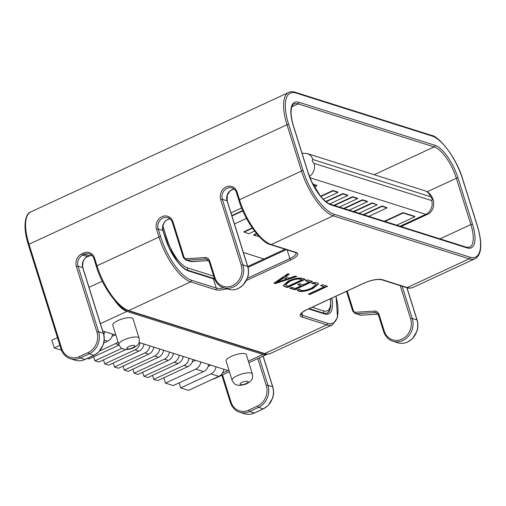 <?xml version="1.0" encoding="UTF-8"?>
<svg xmlns="http://www.w3.org/2000/svg" width="506" height="506" viewBox="0 0 506 506"><rect width="100%" height="100%" fill="white"/><g stroke="black" fill="none" stroke-linecap="round" stroke-linejoin="round"><path stroke-width="0.76" d="M252.393 374.035L246.346 354.738A10.607 3.207 162.6 0 0 231.324 356.363A10.607 3.207 162.6 0 0 226.1 361.082L232.146 380.379A10.607 3.207 -17.4 0 1 237.371 375.661A10.607 3.207 -17.4 0 1 252.393 374.035C252.728 377.147 252.538 378.956 251.817 379.449C251.482 380.582 249.85 381.967 246.909 383.605C245.783 384.497 238.984 385.92 237.725 385.161C235.537 384.339 234.461 384.914 232.146 380.379M139.099 338.223L133.053 318.925A10.607 3.207 162.6 0 0 118.031 320.545A10.607 3.207 162.6 0 0 112.806 325.269L118.853 344.567A10.607 3.207 -17.4 0 1 124.078 339.842A10.607 3.207 -17.4 0 1 139.099 338.223C139.435 341.335 139.245 343.138 138.524 343.637C138.195 344.763 136.557 346.148 133.616 347.786C132.49 348.678 125.69 350.108 124.432 349.349C122.243 348.526 121.168 349.096 118.853 344.567M275.22 283.619L273.904 283.202L287.895 273.74L289.331 274.195L285.321 276.82L289.375 278.104L295.308 276.08L296.737 276.535L275.22 283.619L274.252 282.962M288.325 280.994C294.378 278.382 299.166 277.522 302.677 278.414L305.346 279.255L287.528 287.509L284.764 286.636L283.24 285.51L288.325 280.994M309.248 282.013L305.301 280.767L307.256 279.862L312.518 281.519L294.701 289.774L289.679 288.186L291.633 287.281L295.34 288.452L301.203 285.738L297.737 284.644L299.697 283.733L303.164 284.834L309.248 282.013L305.75 280.558M299.489 289.046L300.646 290.299C303.486 290.855 307.161 290.109 311.683 288.053L316.142 284.416L315.206 283.727L311.551 283.461L313.505 282.557L317.344 282.879L318.654 283.834L313.144 288.401C307.174 291.045 302.36 291.981 298.698 291.209L297.098 290.153L299.489 289.046L299.52 289.432L299.4 289.046M324.302 286.775L320.602 285.599L322.556 284.695L327.572 286.282L309.761 294.536L308.445 294.119L324.302 286.775L321.044 285.397M115.21 334.928L111.978 336.427M144.615 344.225L143.862 344.573M154.412 347.325L153.666 347.666M164.21 350.418L163.463 350.766M174.013 353.517L173.267 353.865M183.811 356.616L183.064 356.964M195.575 360.335L192.337 361.834M210.762 365.136L208.194 366.331M243.361 252.481L263.987 259.002M231.799 215.588L242.697 210.54M312.841 184.127L316.8 185.379L316.92 185.765L314.346 186.954M333.916 205.328L352.574 196.689L357.47 198.232L357.597 198.618L339.381 207.055M259.154 236.58L253.81 235.239L253.683 234.854L256.479 233.563M325.706 201.496L342.771 193.589L347.673 195.139L347.793 195.525L329.621 203.937M363.314 214.626L381.973 205.98L386.875 207.53L386.995 207.915L368.779 216.353M353.511 211.527L372.176 202.881L377.198 204.816L358.982 213.254M254.518 231.09L248.908 233.69L244.006 232.14L243.886 231.754L252.216 227.896M320.564 196.239L332.973 190.49L337.869 192.04L337.995 192.425L323.252 199.25M343.713 208.428L362.372 199.781L367.274 201.331L367.394 201.717L349.178 210.154M384.383 221.286L403.042 212.64L414.806 216.359L414.926 216.745L396.71 225.183M229.433 371.714L214.196 378.773A29.702 11.246 -114.9 0 1 212.773 379.158M267.257 354.175A29.702 11.246 -114.9 0 1 266.934 354.339A29.702 11.246 -114.9 0 1 262.918 354.409L126.886 311.405A29.702 11.246 -114.9 0 1 114.976 300.804M222.387 373.181L227.991 370.582L139.042 342.461M115.906 335.149L102.686 330.968M57.469 337.616L51.833 340.228L54.25 347.945L61.473 350.228M59.885 345.339L54.25 347.945M103.8 334.694A8.488 7.426 -72.5 0 0 104.755 331.626M112.591 334.099A8.488 7.426 107.5 0 1 107.576 341.196L104.185 340.127M103.749 342.967L107.576 341.196M153.754 347.116A8.488 7.426 107.5 0 1 148.732 354.206L144.811 352.967L114.527 367.002L113.268 362.998M144.811 352.967A8.488 7.426 -72.5 0 0 149.833 345.876M114.527 367.002L118.442 368.241L148.732 354.206M143.957 344.017A8.488 7.426 107.5 0 1 138.935 351.113L135.013 349.874L104.723 363.903L103.471 359.899M135.013 349.874A8.488 7.426 -72.5 0 0 140.035 342.777M104.723 363.903L108.645 365.142L138.935 351.113M121.819 348.349L94.926 360.803L93.667 356.8M94.926 360.803L98.847 362.043L125.899 349.513M118.929 344.788L115.412 343.675L99.764 350.924M115.412 343.675A8.488 7.426 -72.5 0 0 117.987 341.79M87.361 358.412L89.043 358.944L119.03 345.054M192.957 359.507A8.488 7.426 107.5 0 1 187.935 366.603L184.013 365.364L153.729 379.392L152.47 375.389M184.013 365.364A8.488 7.426 -72.5 0 0 189.035 358.267M153.729 379.392L157.644 380.632L187.935 366.603M183.159 356.407A8.488 7.426 107.5 0 1 178.137 363.504L174.216 362.264L143.925 376.293L142.673 372.296M174.216 362.264A8.488 7.426 -72.5 0 0 179.238 355.168M143.925 376.293L147.847 377.533L178.137 363.504M173.356 353.308A8.488 7.426 107.5 0 1 168.334 360.405L164.412 359.165L134.128 373.194L132.869 369.197M164.412 359.165A8.488 7.426 -72.5 0 0 169.434 352.075M134.128 373.194L138.043 374.434L168.334 360.405M163.558 350.215A8.488 7.426 107.5 0 1 158.536 357.306L154.615 356.066L124.324 370.101L123.072 366.097M154.615 356.066A8.488 7.426 -72.5 0 0 159.637 348.976M124.324 370.101L128.246 371.341L158.536 357.306M208.636 364.465A8.488 7.426 107.5 0 1 203.614 371.556L195.778 369.083L165.487 383.112L163.817 377.773M195.778 369.083A8.488 7.426 -72.5 0 0 200.8 361.986M165.487 383.112L173.324 385.591L203.614 371.556M223.829 369.266A8.488 7.426 107.5 0 1 218.807 376.363L210.964 373.883L180.68 387.912L179.111 382.909M180.68 387.912L188.517 390.392L218.807 376.363M210.964 373.883A8.488 7.426 -72.5 0 0 215.986 366.787M384.952 221.464L403.168 213.026L403.042 212.64M403.168 213.026L414.926 216.745M344.282 208.605L362.492 200.167L362.372 199.781M362.492 200.167L367.394 201.717M244.006 232.14L252.443 228.231M320.829 196.556L333.093 190.876L332.973 190.49M333.093 190.876L337.995 192.425M354.08 211.704L372.296 203.267L372.176 202.881M372.296 203.267L377.198 204.816M363.884 214.803L382.093 206.366L381.973 205.98M382.093 206.366L386.995 207.915M253.81 235.239L256.744 233.88M326.054 201.774L342.891 193.975L342.771 193.589M342.891 193.975L347.793 195.525M334.479 205.506L352.695 197.074L352.574 196.689M352.695 197.074L357.597 198.618M231.919 215.973L242.855 210.907M246.479 218.396L234.43 223.975M313.05 184.538L316.92 185.765M288.85 274.043L285.201 276.434L285.321 276.82M296.08 276.327L275.093 283.233M287.085 278.901L283.689 277.478L276.624 282.019L276.744 282.405L287.085 278.901L283.809 277.864L276.744 282.405M283.689 277.478L283.809 277.864M277.718 281.393L277.845 281.779M304.776 279.078L287.408 287.123L287.528 287.509M287.408 287.123L284.638 286.251L284.764 286.636M284.638 286.251L283.202 285.314M302.076 279.748L300.564 278.92C297.863 278.23 294.195 278.926 289.571 281.001L285.397 284.48L286.725 285.732L288.167 286.187L302.076 279.748L300.684 279.306C297.983 278.616 294.321 279.312 289.691 281.387L285.517 284.865M289.571 281.001L289.691 281.387M300.564 278.92L300.684 279.306M311.949 281.342L294.574 289.388L294.701 289.774M294.574 289.388L290.128 287.984M298.186 284.435L301.203 285.738M318.565 283.645L313.024 288.015L313.144 288.401M313.024 288.015C307.053 290.659 302.24 291.595 298.578 290.823L298.698 291.209M298.578 290.823L296.978 289.767M316.142 284.416L315.206 283.727M315.086 283.341L312.499 283.018M327.009 286.105L309.634 294.15L309.761 294.536M309.634 294.15L308.888 293.916M132.755 347.799A4.244 1.284 162.6 0 0 134.356 345.528A4.244 1.284 162.6 0 0 128.834 346.559A4.244 1.284 162.6 0 0 127.227 348.83A4.244 1.284 162.6 0 0 132.755 347.799M246.042 383.618A4.244 1.284 162.6 0 0 247.649 381.347A4.244 1.284 162.6 0 0 242.127 382.378A4.244 1.284 162.6 0 0 240.521 384.649A4.244 1.284 162.6 0 0 246.042 383.618M226.954 288.799A14.004 4.231 -17.4 0 1 215.562 289.729L190.673 281.855L128.669 310.576L264.695 353.58A42.428 16.059 65.1 0 0 270.438 353.492C267.921 354.352 265.758 354.396 263.949 353.637A1.271 1.113 -72.5 0 0 264.695 353.58L326.699 324.858L301.81 316.99A14.004 4.231 -17.4 0 1 307.098 309.501L364.111 283.088A14.004 4.231 -17.4 0 1 382.34 279.685L407.235 287.553A42.428 16.059 65.1 0 0 412.972 287.459C410.455 288.325 408.298 288.369 406.489 287.61A1.271 1.113 -72.5 0 0 407.235 287.553L469.239 258.832L333.207 215.828L271.203 244.55L296.099 252.418A14.004 4.231 -17.4 0 1 290.805 259.913L246.498 280.438M222.532 374.908L231.014 401.973A15.699 13.732 -72.5 0 0 248.674 410.145L257.579 406.021A15.699 13.732 -72.5 0 0 266.289 385.635L257.807 358.571M347.217 290.988L353.327 310.475A2.973 2.6 -72.5 0 0 355.762 312.253L374.516 311.101A5.515 4.826 107.5 0 1 379.038 314.403L384.244 331A15.699 13.732 -72.5 0 0 401.903 339.172A15.699 13.732 -72.5 0 0 410.613 318.78L400.221 285.631M467.044 247.915L331.013 204.917A30.974 11.727 -114.9 0 1 307.876 172.217L293.36 125.905A30.974 11.727 -114.9 0 1 298.844 102.256L434.869 145.26A30.974 11.727 -114.9 0 1 458.012 177.954L472.522 224.266A30.974 11.727 -114.9 0 1 467.044 247.915A1.271 1.113 107.5 0 0 466.355 247.2L469.631 247.187A29.702 11.246 65.1 0 0 470.865 224.575L440.011 238.87M472.522 224.266A1.271 0.386 -17.4 0 0 470.865 224.575L456.355 178.264L427.146 191.793M458.012 177.954A1.271 0.386 162.6 0 0 456.355 178.264A29.702 11.246 65.1 0 0 434.167 146.911L374.143 174.715M434.869 145.26A1.271 1.113 107.5 0 1 434.167 146.911L298.135 103.907L291.854 106.817M89.511 255.694A1.271 0.481 65.1 0 1 89.404 255.821A1.271 0.481 65.1 0 1 89.233 255.821L84.527 254.335L82.744 255.157L87.449 256.65L89.233 255.821A8.488 7.426 107.5 0 1 91.681 255.169M336.06 296.162L337.527 317.534L332.442 324.77A42.428 16.059 -114.9 0 1 326.699 324.858A1.271 1.113 -72.5 0 0 327.407 323.207A41.157 15.578 65.1 0 0 335.952 296.212M309.198 308.603L323.821 313.227L327.091 313.214A29.702 11.246 65.1 0 0 330.178 308.907M333.916 214.177L469.947 257.181A41.157 15.578 65.1 0 0 477.228 225.758L462.712 179.447A41.157 15.578 65.1 0 0 431.972 136L295.94 92.996A41.157 15.578 65.1 0 0 288.66 124.419L303.17 170.731A41.157 15.578 65.1 0 0 333.916 214.177A1.271 1.113 -72.5 0 1 333.207 215.828A42.428 16.059 -114.9 0 1 301.513 171.041L239.509 199.762A42.428 16.059 65.1 0 0 271.203 244.55A1.271 1.113 -72.5 0 1 270.457 244.607L295.352 252.475A1.271 1.113 -72.5 0 0 296.099 252.418M303.17 170.731A1.271 0.386 -17.4 0 0 301.513 171.041L287.003 124.729L29.006 244.24L61.662 348.438A15.699 13.732 -72.5 0 0 79.322 356.61L88.227 352.486A15.699 13.732 -72.5 0 0 96.937 332.094L76.381 266.491A9.759 8.539 107.5 0 1 81.795 253.816L83.572 252.994A9.759 8.539 107.5 0 1 94.552 258.073L96.975 265.789A42.428 16.059 65.1 0 0 128.669 310.576A1.271 1.113 107.5 0 1 127.923 310.633L263.949 353.637M214.626 279.065A12.726 3.852 -17.4 0 1 213.368 278.812L188.472 270.944A30.974 11.727 -114.9 0 1 165.335 238.244L162.919 230.527L158.214 229.041L160.636 236.757A41.157 15.578 65.1 0 0 191.376 280.204A1.271 1.113 -72.5 0 1 190.673 281.855A42.428 16.059 -114.9 0 1 158.979 237.067L96.975 265.789A1.271 0.386 162.6 0 0 96.342 266.358C102.535 287.901 119.682 309.438 127.923 310.633M160.636 236.757A1.271 0.386 -17.4 0 0 158.979 237.067L156.556 229.351A9.759 8.539 107.5 0 1 161.971 216.676A9.759 8.539 107.5 0 1 172.951 221.755L183.975 256.934A2.973 2.6 -72.5 0 0 186.41 258.718L205.164 257.56A5.515 4.826 107.5 0 1 209.693 260.868L214.892 277.459A15.699 13.732 -72.5 0 0 232.551 285.631A15.699 13.732 -72.5 0 0 241.261 265.245L220.698 199.636A9.759 8.539 107.5 0 1 226.112 186.961A9.759 8.539 107.5 0 1 237.093 192.046L239.509 199.762A1.271 0.386 -17.4 0 0 238.883 200.325A1.271 0.386 -17.4 0 0 239.028 200.446M412.972 287.459L474.982 258.737A42.428 16.059 -114.9 0 1 469.239 258.832A1.271 1.113 107.5 0 0 469.947 257.181M298.844 102.256A1.271 1.113 107.5 0 1 298.135 103.907A29.702 11.246 65.1 0 0 294.119 103.977C292.822 103.762 288.401 109.049 293.505 126.019A1.271 0.386 -17.4 0 0 293.36 125.905M30.771 211.932A42.428 16.059 65.1 0 0 29.006 244.24A1.271 0.386 162.6 0 0 28.38 244.803C21.575 223.203 26.628 212.672 30.771 211.932L288.768 92.427A42.428 16.059 -114.9 0 0 287.003 124.729A1.271 0.386 -17.4 0 1 288.66 124.419M287.136 249.875L289.856 258.572A12.726 3.852 162.6 0 0 296.124 252.905L295.352 252.475M247.453 278.211L289.856 258.572A1.271 0.481 65.1 0 0 290.805 259.913M286.295 249.616L247.997 267.351M170.073 218.851A8.488 7.426 107.5 0 0 167.625 219.509A8.488 7.426 107.5 0 0 162.919 230.527A1.271 0.386 -17.4 0 1 163.065 230.641L169.156 247.795L177.865 262.064L180.553 265.112C183.716 268.167 186.132 269.869 187.789 270.223L212.684 278.091A1.271 1.113 107.5 0 1 213.368 278.812L216.271 288.072A12.726 3.852 162.6 0 0 223.975 287.857M191.376 280.204L216.271 288.072A1.271 1.113 107.5 0 1 215.562 289.729M301.785 313.012L302.512 315.339L327.407 323.207M331.898 298.085A30.974 11.727 -114.9 0 1 324.504 313.948L308.552 308.9M307.098 309.501A1.271 0.481 65.1 0 0 307.268 309.495C300.697 312.942 302.088 312.993 301.209 313.758L301.057 314.194A12.726 3.852 162.6 0 0 302.512 315.339A1.271 1.113 -72.5 0 1 301.81 316.99M234.24 189.162L231.944 189.794L229.724 191.319L227.264 195.316L227.207 200.926A1.271 0.386 162.6 0 0 227.061 200.812L222.355 199.326L242.918 264.935L247.624 266.422L227.061 200.812A8.488 7.426 107.5 0 1 231.767 189.794A8.488 7.426 107.5 0 1 234.215 189.143M79.322 356.61A1.271 0.481 65.1 0 0 80.271 357.957A16.97 14.845 107.5 0 1 70.321 358.697L75.021 360.19A16.97 14.845 -72.5 0 0 84.976 359.443A1.271 0.481 65.1 0 0 85.147 359.437L94.059 355.313A1.271 0.481 65.1 0 1 93.882 355.313L89.182 353.827L80.271 357.957L84.976 359.443L93.882 355.313A16.97 14.845 -72.5 0 0 103.3 333.277A1.271 0.386 -17.4 0 1 103.445 333.391L82.889 267.782A1.271 0.386 -17.4 0 0 82.744 267.668L78.038 266.181L98.594 331.791L103.3 333.277L82.744 267.668A8.488 7.426 107.5 0 1 87.449 256.65A1.271 0.481 65.1 0 0 87.62 256.643A1.271 0.481 65.1 0 0 87.734 256.517M402.169 286.244L412.27 318.47L416.969 319.963L406.868 287.724M259.338 357.856L267.946 385.325L272.652 386.812L263.044 356.142M248.674 410.145A1.271 0.481 65.1 0 0 249.622 411.492L254.328 412.978L263.234 408.854L258.534 407.362L249.622 411.492A16.97 14.845 107.5 0 1 239.667 412.238L244.373 413.725A16.97 14.845 -72.5 0 0 254.328 412.978A1.271 0.481 65.1 0 0 254.499 412.978A1.271 0.481 65.1 0 0 254.613 412.845M417.115 320.077C418.209 323.619 418.177 327.293 417.02 331.107L412.466 338.659L407.728 341.999C404.262 343.53 400.891 343.776 397.602 342.745A16.97 14.845 -72.5 0 0 407.558 341.999A16.97 14.845 -72.5 0 0 416.969 319.963A1.271 0.386 -17.4 0 1 417.115 320.077L406.988 287.756M410.613 318.78A1.271 0.386 162.6 0 1 412.27 318.47A16.97 14.845 107.5 0 1 402.852 340.513A16.97 14.845 107.5 0 1 392.896 341.259L397.602 342.745M241.261 265.245A1.271 0.386 162.6 0 1 242.918 264.935A16.97 14.845 107.5 0 1 233.5 286.978A16.97 14.845 107.5 0 1 223.544 287.718L228.25 289.211A16.97 14.845 -72.5 0 0 238.206 288.464A16.97 14.845 -72.5 0 0 247.624 266.422A1.271 0.386 -17.4 0 1 247.769 266.535L227.207 200.926M96.937 332.094A1.271 0.386 -17.4 0 1 98.594 331.791A16.97 14.845 107.5 0 1 89.182 353.827A1.271 0.481 65.1 0 1 88.227 352.486M244.373 413.725C247.662 414.756 251.033 414.509 254.499 412.978L263.411 408.848A1.271 0.481 65.1 0 1 263.234 408.854A16.97 14.845 -72.5 0 0 272.652 386.812A1.271 0.386 -17.4 0 1 272.797 386.926L263.139 356.097M266.289 385.635A1.271 0.386 -17.4 0 1 267.946 385.325A16.97 14.845 107.5 0 1 258.534 407.362A1.271 0.481 65.1 0 1 257.579 406.021M377.286 313.239L375.079 312.544L356.325 313.695L361.031 315.181L378.045 314.137M207.934 259.704L205.727 259.009L186.973 260.16L191.679 261.646L208.693 260.603M359.836 315.036A4.244 3.713 -72.5 0 0 361.031 315.181A1.271 0.582 -93.5 0 0 361.132 315.194L355.13 313.549A4.244 3.713 107.5 0 0 356.325 313.695A1.271 0.582 86.5 0 1 355.762 312.253M379.038 314.403A1.271 0.386 162.6 0 0 378.412 314.966L376.274 312.689A4.244 3.713 -72.5 0 0 375.079 312.544A1.271 0.582 86.5 0 1 374.516 311.101M209.693 260.868A1.271 0.386 162.6 0 0 209.06 261.431L206.922 259.154A4.244 3.713 -72.5 0 0 205.727 259.009A1.271 0.582 86.5 0 1 205.164 257.56M186.41 258.718A1.271 0.582 86.5 0 0 186.973 260.16A4.244 3.713 107.5 0 1 185.778 260.014L190.484 261.501A4.244 3.713 -72.5 0 0 191.679 261.646A1.271 0.582 86.5 0 0 191.78 261.659A1.271 0.582 86.5 0 0 191.882 261.634M81.795 253.816A1.271 0.481 65.1 0 0 82.744 255.157A8.488 7.426 -72.5 0 0 78.038 266.181A1.271 0.386 -17.4 0 0 76.381 266.491M94.552 258.073A1.271 0.386 162.6 0 0 93.926 258.636C93.047 256.169 91.567 254.607 89.505 253.961A8.488 7.426 -72.5 0 0 84.527 254.335A1.271 0.481 65.1 0 1 83.572 252.994M172.951 221.755A1.271 0.386 162.6 0 0 172.325 222.324C171.439 219.851 169.965 218.295 167.897 217.65A8.488 7.426 -72.5 0 0 162.919 218.016A8.488 7.426 -72.5 0 0 158.214 229.041A1.271 0.386 -17.4 0 0 156.556 229.351M236.612 192.723A1.271 0.386 -17.4 0 1 236.466 192.609C235.568 190.123 234.095 188.567 232.039 187.935A8.488 7.426 -72.5 0 0 227.067 188.308A8.488 7.426 -72.5 0 0 222.355 199.326A1.271 0.386 162.6 0 0 220.698 199.636M183.975 256.934A1.271 0.386 162.6 0 0 183.349 257.503L172.325 222.324M270.457 244.607C262.234 243.418 245.075 221.887 238.883 200.325L236.466 192.609A1.271 0.386 -17.4 0 1 237.093 192.046M214.892 277.459A1.271 0.386 162.6 0 0 214.266 278.028L209.06 261.431M187.789 270.223A1.271 1.113 107.5 0 1 188.472 270.944M361.233 315.168A1.271 0.582 -93.5 0 1 361.132 315.194L378.058 314.156M364.111 283.088A1.271 0.481 65.1 0 0 364.288 283.082L307.268 309.495A1.271 0.481 65.1 0 0 307.382 309.368M382.34 279.685A1.271 1.113 107.5 0 1 381.594 279.742L378.526 279.432C372.536 279.723 366.243 282.057 364.288 283.082A1.271 0.481 65.1 0 0 364.402 282.955M323.821 313.227A1.271 1.113 107.5 0 1 324.504 313.948M353.327 310.475A1.271 0.386 162.6 0 0 352.701 311.038L346.515 291.317M384.244 331A1.271 0.386 162.6 0 0 383.618 331.563C385.382 336.591 388.475 339.823 392.896 341.259M61.662 348.438A1.271 0.386 162.6 0 0 61.036 349.007C62.801 354.036 65.9 357.268 70.321 358.697M75.021 360.19C78.31 361.221 81.687 360.968 85.147 359.437A1.271 0.481 65.1 0 0 85.261 359.311M103.445 333.391C104.54 336.933 104.508 340.614 103.35 344.422L98.796 351.974L94.059 355.313A1.271 0.481 65.1 0 0 94.173 355.18M231.014 401.973A1.271 0.386 162.6 0 0 230.388 402.542C232.153 407.57 235.252 410.802 239.667 412.238M477.228 225.758A1.271 0.386 -17.4 0 1 477.373 225.872C480.485 236.34 481.465 244.512 480.308 250.369C479.486 254.626 477.708 257.415 474.982 258.737M462.712 179.447A1.271 0.386 -17.4 0 1 462.857 179.56L477.373 225.872M288.768 92.427C290.33 91.567 292.493 91.516 295.257 92.275A1.271 1.113 107.5 0 1 295.94 92.996M431.972 136A1.271 1.113 -72.5 0 0 431.283 135.279C439.524 136.475 456.671 158.011 462.857 179.56M293.505 126.019L308.021 172.331A1.271 0.386 162.6 0 0 307.876 172.217M308.021 172.331L311.696 181.768L320.406 196.037L323.094 199.086C326.256 202.141 328.672 203.842 330.329 204.196A1.271 1.113 107.5 0 1 331.013 204.917M102.282 281.172L89.012 287.319M162.888 225.91L166.904 238.743A27.577 10.443 65.1 0 0 187.505 267.851L213.665 276.124M312.12 307.25L323.536 310.855A27.577 10.443 65.1 0 0 330.418 298.774M323.119 313.005A2.119 1.853 -72.5 0 0 323.536 310.855M187.112 269.976A2.119 1.853 -72.5 0 0 187.505 267.851M165.614 238.775A2.119 0.639 -17.4 0 1 166.904 238.743M312.847 159.523A2.119 0.803 65.1 0 0 312.468 161.142A2.119 0.803 65.1 0 0 314.055 163.381L431.662 200.559A2.119 0.803 65.1 0 0 432.035 198.94A2.119 0.803 65.1 0 0 430.448 196.701L312.847 159.523A10.607 9.279 107.5 0 0 307.136 153.533L424.736 190.711C429.322 192.172 432.32 195.923 433.737 201.964L433.351 207.643C431.637 211.419 429.683 213.64 427.494 214.304A12.726 4.82 -114.9 0 1 425.774 214.335L400.063 226.245M431.662 200.559A10.607 9.279 107.5 0 1 425.774 214.335L309.944 177.714M241.628 207.979L230.964 212.918M314.055 163.381A10.607 9.279 107.5 0 1 309.444 176.442M424.736 190.711A10.607 9.279 107.5 0 1 430.448 196.701M262.918 354.409L248.357 361.151M228.94 370.145L227.991 370.582M126.886 311.405L100.403 323.669M332.442 324.77L270.438 353.492M183.349 257.503L185.778 260.014M214.266 278.028C216.03 283.056 219.13 286.288 223.544 287.718M163.065 230.641C162.312 225.037 163.887 221.324 167.796 219.503L170.098 218.87M212.684 278.091L214.38 278.376M247.763 266.517L285.08 249.23M208.706 260.622L190.484 261.501M247.769 266.535C248.857 270.084 248.825 273.759 247.668 277.566L243.114 285.125L238.377 288.458C234.917 289.989 231.539 290.242 228.25 289.211M381.594 279.742L406.489 287.61M352.701 311.038L355.13 313.549M378.412 314.966L383.618 331.563M28.38 244.803L61.036 349.007M263.411 408.848L268.148 405.508L272.702 397.956C273.86 394.149 273.891 390.474 272.797 386.926M93.926 258.636L96.342 266.358M82.889 267.782C82.13 262.178 83.711 258.465 87.62 256.643L91.7 255.188M221.83 375.237L230.388 402.542M295.257 92.275L431.283 135.279M466.355 247.2L330.329 204.196M330.658 298.666L330.772 306.37L329.994 309.406L328.097 312.36L326.787 313.34M427.494 214.304L401.056 226.555M307.136 153.533L302.012 153.16M266.934 354.339L248.844 362.72"/></g></svg>

